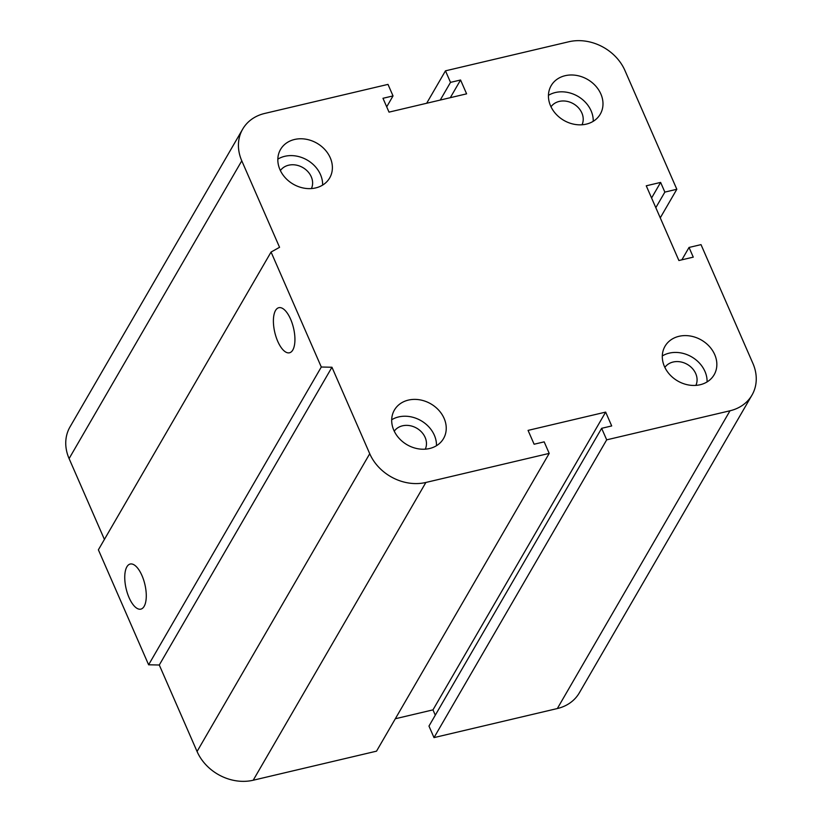 <?xml version="1.0" encoding="UTF-8"?>
<svg xmlns="http://www.w3.org/2000/svg" width="822" height="822" viewBox="0 0 822 822"><rect width="100%" height="100%" fill="white"/><g stroke="black" fill="none" stroke-linecap="round" stroke-linejoin="round"><path stroke-width="1.23" d="M394.252 431.19A17.971 14.971 -149.9 0 1 416.713 428.19A17.971 14.971 -149.9 0 1 425.272 449.172M280.394 170.575A17.971 14.971 -149.9 0 1 302.856 167.585A17.971 14.971 -149.9 0 1 311.415 188.567M551.007 106.788A17.971 14.971 -149.9 0 1 573.468 103.798A17.971 14.971 -149.9 0 1 582.017 124.78M664.864 367.403A17.971 14.971 -149.9 0 1 687.326 364.403A17.971 14.971 -149.9 0 1 695.874 385.384M678.993 336.311A28.4 23.653 -149.9 0 1 709.355 346.422A28.4 23.653 -149.9 0 1 714.133 374.77A28.4 23.653 -149.9 0 1 677.708 380.987A28.4 23.653 -149.9 0 1 665.008 346.278A28.4 23.653 -149.9 0 1 678.993 336.311M707.084 381.922A28.4 23.653 30.1 0 0 669.231 353.141A28.4 23.653 30.1 0 0 662.296 355.957M565.135 75.696A28.4 23.653 -149.9 0 1 595.498 85.807A28.4 23.653 -149.9 0 1 600.276 114.155A28.4 23.653 -149.9 0 1 563.851 120.382A28.4 23.653 -149.9 0 1 551.151 85.673A28.4 23.653 -149.9 0 1 565.135 75.696M593.227 121.317A28.4 23.653 30.1 0 0 555.374 92.526A28.4 23.653 30.1 0 0 548.438 95.352M294.523 139.483A28.4 23.653 -149.9 0 1 324.885 149.594A28.4 23.653 -149.9 0 1 329.673 177.942A28.4 23.653 -149.9 0 1 293.238 184.169A28.4 23.653 -149.9 0 1 280.538 149.46A28.4 23.653 -149.9 0 1 294.523 139.483M322.614 185.104A28.4 23.653 30.1 0 0 284.761 156.314A28.4 23.653 30.1 0 0 277.836 159.139M408.38 400.098A28.4 23.653 -149.9 0 1 438.743 410.209A28.4 23.653 -149.9 0 1 443.531 438.558A28.4 23.653 -149.9 0 1 407.106 444.774A28.4 23.653 -149.9 0 1 394.396 410.065A28.4 23.653 -149.9 0 1 408.38 400.098M436.472 445.709A28.4 23.653 30.1 0 0 398.629 416.929A28.4 23.653 30.1 0 0 391.693 419.744M292.796 350.008A23.17 9.617 76.7 0 1 289.478 352.792A23.17 9.617 76.7 0 1 274.805 332.458A23.17 9.617 76.7 0 1 278.843 307.695A23.17 9.617 76.7 0 1 292.231 323.447A23.17 9.617 76.7 0 1 292.796 350.008M144.148 606.338A23.17 9.617 76.7 0 1 140.829 609.133A23.17 9.617 76.7 0 1 126.156 588.799A23.17 9.617 76.7 0 1 130.195 564.036A23.17 9.617 76.7 0 1 143.583 579.787A23.17 9.617 76.7 0 1 144.148 606.338M605.66 412.099L611.702 425.94L601.642 428.313L606.687 439.842L730.008 410.774A44.624 37.165 30.1 0 0 751.986 395.105A44.624 37.165 30.1 0 0 752.901 363.406L701.012 244.627L689.031 247.453L693.265 257.142L678.9 260.523L646.256 185.803L660.621 182.412L664.854 192.101L676.825 189.276L624.936 70.507A44.624 37.165 30.1 0 0 568.793 41.768L445.473 70.836L450.507 82.375L460.567 80.001L466.608 93.842L389.022 112.131L382.97 98.291L393.029 95.917L387.994 84.389L264.663 113.457A44.624 37.165 30.1 0 0 242.685 129.126A44.624 37.165 30.1 0 0 241.781 160.824L279.562 247.309L271.065 252.046L321.299 367.023L148.618 664.793L159.283 665.008L197.064 751.493A44.624 37.165 30.1 0 0 253.207 780.232L376.527 751.164L549.209 453.395L544.174 441.856L534.115 444.229L528.063 430.389L605.66 412.099L432.978 709.869L435.29 715.171M271.065 252.046L98.383 549.815L148.618 664.793M321.299 367.023L331.954 367.239L159.283 665.008M331.954 367.239L369.736 453.723A44.624 37.165 30.1 0 0 425.878 482.463L549.209 453.395M601.642 428.313L428.971 726.083L434.006 737.611L557.337 708.543A44.624 37.165 30.1 0 0 579.315 692.874L751.986 395.105M606.687 439.842L434.006 737.611M689.031 247.453L681.859 259.834M660.621 182.412L651.579 197.999M664.854 192.101L655.812 207.689M676.825 189.276L660.261 217.861M445.473 70.836L426.669 103.253M395.331 718.747L432.978 709.869M450.507 82.375L440.253 100.048M460.567 80.001L450.312 97.674M393.029 95.917L386.71 106.829M242.685 129.126L70.014 426.895A44.624 37.165 30.1 0 0 69.099 458.594L104.415 539.417M241.781 160.824L69.099 458.594M369.736 453.723L197.064 751.493M425.878 482.463L253.207 780.232M730.008 410.774L557.337 708.543"/></g></svg>
